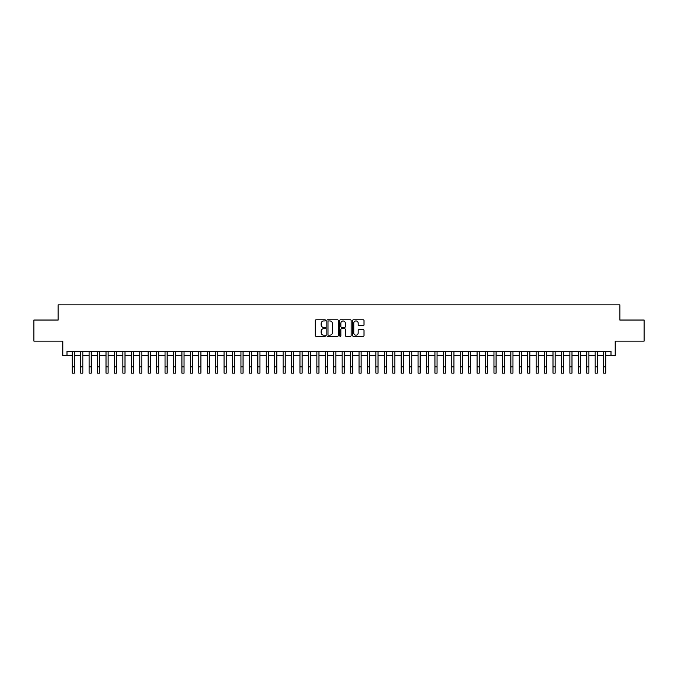 <?xml version="1.0" encoding="UTF-8"?>
<svg xmlns="http://www.w3.org/2000/svg" width="678" height="678" viewBox="0 0 678 678"><rect width="100%" height="100%" fill="white"/><g stroke="black" fill="none" stroke-linecap="round" stroke-linejoin="round"><path stroke-width="1.02" d="M325.508 320.355A0.576 0.576 0 0 0 324.923 319.779L316.134 319.779A0.831 0.831 0 0 0 315.304 320.609L315.304 335.508A0.831 0.831 0 0 0 316.134 336.339L324.923 336.339A0.576 0.576 0 0 0 325.508 335.754A0.576 0.576 0 0 0 324.923 335.178L323.787 335.178A2.653 2.653 0 0 1 321.143 332.525L321.143 331.288A2.653 2.653 0 0 1 323.787 328.635L324.923 328.635A0.576 0.576 0 0 0 325.508 328.059A0.576 0.576 0 0 0 324.923 327.474L323.787 327.474A2.653 2.653 0 0 1 321.143 324.83L321.143 323.584A2.653 2.653 0 0 1 323.787 320.94L324.923 320.94A0.576 0.576 0 0 0 325.508 320.355M363.196 325.618A0.831 0.831 0 0 0 364.018 324.787L364.018 320.609A0.831 0.831 0 0 0 363.196 319.779L353.424 319.779A0.831 0.831 0 0 0 352.594 320.609L352.594 335.508A0.831 0.831 0 0 0 353.424 336.339L363.196 336.339A0.831 0.831 0 0 0 364.018 335.508L364.018 330.457A0.831 0.831 0 0 0 363.196 329.627L359.009 329.627A0.831 0.831 0 0 0 358.187 330.457L358.187 332.966A2.212 2.212 0 0 1 355.967 335.178A2.212 2.212 0 0 1 353.755 332.966L353.755 323.152A2.212 2.212 0 0 1 355.967 320.94A2.212 2.212 0 0 1 358.187 323.152L358.187 324.787A0.831 0.831 0 0 0 359.009 325.618L363.196 325.618M67.003 355.467L67.003 351.246L610.997 351.246L610.997 355.467L615.217 355.467L615.217 341.127L644.1 341.127L644.1 320.041L619.853 320.041L619.853 304.863L58.147 304.863L58.147 320.041L33.9 320.041L33.9 341.127L62.783 341.127L62.783 355.467L72.275 355.467M338.28 320.609A0.831 0.831 0 0 0 337.449 319.779L327.677 319.779A0.831 0.831 0 0 0 326.855 320.609L326.855 335.508A0.831 0.831 0 0 0 327.677 336.339L337.449 336.339A0.831 0.831 0 0 0 338.28 335.508L338.28 320.609M340.551 319.779L350.323 319.779A0.831 0.831 0 0 1 351.145 320.609L351.145 335.508A0.831 0.831 0 0 1 350.323 336.339L346.144 336.339A0.831 0.831 0 0 1 345.314 335.508L345.314 329.466A0.831 0.831 0 0 0 344.483 328.635L341.712 328.635A0.831 0.831 0 0 0 340.881 329.466L340.881 335.754A0.576 0.576 0 0 1 340.305 336.339A0.576 0.576 0 0 1 339.72 335.754L339.72 320.609A0.831 0.831 0 0 1 340.551 319.779M74.385 355.467L80.707 355.467M82.818 355.467L89.14 355.467M91.25 355.467L97.573 355.467M99.683 355.467L106.014 355.467M108.116 355.467L114.446 355.467M116.557 355.467L122.879 355.467M124.989 355.467L131.312 355.467M133.422 355.467L139.744 355.467M141.855 355.467L148.177 355.467M150.287 355.467L156.618 355.467M158.72 355.467L165.051 355.467M167.161 355.467L173.483 355.467M175.594 355.467L181.916 355.467M184.026 355.467L190.349 355.467M192.459 355.467L198.781 355.467M200.891 355.467L207.222 355.467M209.324 355.467L215.655 355.467M217.765 355.467L224.087 355.467M226.198 355.467L232.52 355.467M234.63 355.467L240.953 355.467M243.063 355.467L249.385 355.467M251.496 355.467L257.826 355.467M259.928 355.467L266.259 355.467M268.369 355.467L274.692 355.467M276.802 355.467L283.124 355.467M285.235 355.467L291.557 355.467M293.667 355.467L299.99 355.467M302.1 355.467L308.431 355.467M310.532 355.467L316.863 355.467M318.965 355.467L325.296 355.467M327.406 355.467L333.729 355.467M335.839 355.467L342.161 355.467M344.271 355.467L350.594 355.467M352.704 355.467L359.035 355.467M361.137 355.467L367.468 355.467M369.569 355.467L375.9 355.467M378.01 355.467L384.333 355.467M386.443 355.467L392.765 355.467M394.876 355.467L401.198 355.467M403.308 355.467L409.631 355.467M411.741 355.467L418.072 355.467M420.174 355.467L426.504 355.467M428.615 355.467L434.937 355.467M437.047 355.467L443.37 355.467M445.48 355.467L451.802 355.467M453.913 355.467L460.235 355.467M462.345 355.467L468.676 355.467M470.778 355.467L477.109 355.467M479.219 355.467L485.541 355.467M487.651 355.467L493.974 355.467M496.084 355.467L502.406 355.467M504.517 355.467L510.839 355.467M512.949 355.467L519.28 355.467M521.382 355.467L527.713 355.467M529.823 355.467L536.145 355.467M538.256 355.467L544.578 355.467M546.688 355.467L553.011 355.467M555.121 355.467L561.443 355.467M563.554 355.467L569.884 355.467M571.986 355.467L578.317 355.467M580.427 355.467L586.75 355.467M588.86 355.467L595.182 355.467M597.293 355.467L603.615 355.467M605.725 355.467L610.997 355.467M328.593 320.94A0.576 0.576 0 0 0 328.008 321.516L328.008 334.593A0.576 0.576 0 0 0 328.593 335.178L329.788 335.178A2.653 2.653 0 0 0 332.44 332.525L332.44 323.584A2.653 2.653 0 0 0 329.788 320.94L328.593 320.94M345.314 323.194A2.212 2.212 0 0 0 343.102 320.982A2.212 2.212 0 0 0 340.881 323.194L340.881 326.652A0.831 0.831 0 0 0 341.712 327.474L344.483 327.474A0.831 0.831 0 0 0 345.314 326.652L345.314 323.194M72.275 366.815L74.385 366.815L74.385 373.137L72.275 373.137L72.275 351.246M74.385 366.815L74.385 351.246M80.707 366.815L82.818 366.815L82.818 373.137L80.707 373.137L80.707 351.246M82.818 366.815L82.818 351.246M89.14 366.815L91.25 366.815L91.25 373.137L89.14 373.137L89.14 351.246M91.25 366.815L91.25 351.246M97.573 366.815L99.683 366.815L99.683 373.137L97.573 373.137L97.573 351.246M99.683 366.815L99.683 351.246M106.014 366.815L108.116 366.815L108.116 373.137L106.014 373.137L106.014 351.246M108.116 366.815L108.116 351.246M114.446 366.815L116.557 366.815L116.557 373.137L114.446 373.137L114.446 351.246M116.557 366.815L116.557 351.246M122.879 366.815L124.989 366.815L124.989 373.137L122.879 373.137L122.879 351.246M124.989 366.815L124.989 351.246M131.312 366.815L133.422 366.815L133.422 373.137L131.312 373.137L131.312 351.246M133.422 366.815L133.422 351.246M139.744 366.815L141.855 366.815L141.855 373.137L139.744 373.137L139.744 351.246M141.855 366.815L141.855 351.246M148.177 366.815L150.287 366.815L150.287 373.137L148.177 373.137L148.177 351.246M150.287 366.815L150.287 351.246M156.618 366.815L158.72 366.815L158.72 373.137L156.618 373.137L156.618 351.246M158.72 366.815L158.72 351.246M165.051 366.815L167.161 366.815L167.161 373.137L165.051 373.137L165.051 351.246M167.161 366.815L167.161 351.246M173.483 366.815L175.594 366.815L175.594 373.137L173.483 373.137L173.483 351.246M175.594 366.815L175.594 351.246M181.916 366.815L184.026 366.815L184.026 373.137L181.916 373.137L181.916 351.246M184.026 366.815L184.026 351.246M190.349 366.815L192.459 366.815L192.459 373.137L190.349 373.137L190.349 351.246M192.459 366.815L192.459 351.246M198.781 366.815L200.891 366.815L200.891 373.137L198.781 373.137L198.781 351.246M200.891 366.815L200.891 351.246M207.222 366.815L209.324 366.815L209.324 373.137L207.222 373.137L207.222 351.246M209.324 366.815L209.324 351.246M215.655 366.815L217.765 366.815L217.765 373.137L215.655 373.137L215.655 351.246M217.765 366.815L217.765 351.246M224.087 366.815L226.198 366.815L226.198 373.137L224.087 373.137L224.087 351.246M226.198 366.815L226.198 351.246M232.52 366.815L234.63 366.815L234.63 373.137L232.52 373.137L232.52 351.246M234.63 366.815L234.63 351.246M240.953 366.815L243.063 366.815L243.063 373.137L240.953 373.137L240.953 351.246M243.063 366.815L243.063 351.246M249.385 366.815L251.496 366.815L251.496 373.137L249.385 373.137L249.385 351.246M251.496 366.815L251.496 351.246M257.826 366.815L259.928 366.815L259.928 373.137L257.826 373.137L257.826 351.246M259.928 366.815L259.928 351.246M266.259 366.815L268.369 366.815L268.369 373.137L266.259 373.137L266.259 351.246M268.369 366.815L268.369 351.246M274.692 366.815L276.802 366.815L276.802 373.137L274.692 373.137L274.692 351.246M276.802 366.815L276.802 351.246M283.124 366.815L285.235 366.815L285.235 373.137L283.124 373.137L283.124 351.246M285.235 366.815L285.235 351.246M291.557 366.815L293.667 366.815L293.667 373.137L291.557 373.137L291.557 351.246M293.667 366.815L293.667 351.246M299.99 366.815L302.1 366.815L302.1 373.137L299.99 373.137L299.99 351.246M302.1 366.815L302.1 351.246M308.431 366.815L310.532 366.815L310.532 373.137L308.431 373.137L308.431 351.246M310.532 366.815L310.532 351.246M316.863 366.815L318.965 366.815L318.965 373.137L316.863 373.137L316.863 351.246M318.965 366.815L318.965 351.246M325.296 366.815L327.406 366.815L327.406 373.137L325.296 373.137L325.296 351.246M327.406 366.815L327.406 351.246M333.729 366.815L335.839 366.815L335.839 373.137L333.729 373.137L333.729 351.246M335.839 366.815L335.839 351.246M342.161 366.815L344.271 366.815L344.271 373.137L342.161 373.137L342.161 351.246M344.271 366.815L344.271 351.246M350.594 366.815L352.704 366.815L352.704 373.137L350.594 373.137L350.594 351.246M352.704 366.815L352.704 351.246M359.035 366.815L361.137 366.815L361.137 373.137L359.035 373.137L359.035 351.246M361.137 366.815L361.137 351.246M367.468 366.815L369.569 366.815L369.569 373.137L367.468 373.137L367.468 351.246M369.569 366.815L369.569 351.246M375.9 366.815L378.01 366.815L378.01 373.137L375.9 373.137L375.9 351.246M378.01 366.815L378.01 351.246M384.333 366.815L386.443 366.815L386.443 373.137L384.333 373.137L384.333 351.246M386.443 366.815L386.443 351.246M392.765 366.815L394.876 366.815L394.876 373.137L392.765 373.137L392.765 351.246M394.876 366.815L394.876 351.246M401.198 366.815L403.308 366.815L403.308 373.137L401.198 373.137L401.198 351.246M403.308 366.815L403.308 351.246M409.631 366.815L411.741 366.815L411.741 373.137L409.631 373.137L409.631 351.246M411.741 366.815L411.741 351.246M418.072 366.815L420.174 366.815L420.174 373.137L418.072 373.137L418.072 351.246M420.174 366.815L420.174 351.246M426.504 366.815L428.615 366.815L428.615 373.137L426.504 373.137L426.504 351.246M428.615 366.815L428.615 351.246M434.937 366.815L437.047 366.815L437.047 373.137L434.937 373.137L434.937 351.246M437.047 366.815L437.047 351.246M443.37 366.815L445.48 366.815L445.48 373.137L443.37 373.137L443.37 351.246M445.48 366.815L445.48 351.246M451.802 366.815L453.913 366.815L453.913 373.137L451.802 373.137L451.802 351.246M453.913 366.815L453.913 351.246M460.235 366.815L462.345 366.815L462.345 373.137L460.235 373.137L460.235 351.246M462.345 366.815L462.345 351.246M468.676 366.815L470.778 366.815L470.778 373.137L468.676 373.137L468.676 351.246M470.778 366.815L470.778 351.246M477.109 366.815L479.219 366.815L479.219 373.137L477.109 373.137L477.109 351.246M479.219 366.815L479.219 351.246M485.541 366.815L487.651 366.815L487.651 373.137L485.541 373.137L485.541 351.246M487.651 366.815L487.651 351.246M493.974 366.815L496.084 366.815L496.084 373.137L493.974 373.137L493.974 351.246M496.084 366.815L496.084 351.246M502.406 366.815L504.517 366.815L504.517 373.137L502.406 373.137L502.406 351.246M504.517 366.815L504.517 351.246M510.839 366.815L512.949 366.815L512.949 373.137L510.839 373.137L510.839 351.246M512.949 366.815L512.949 351.246M519.28 366.815L521.382 366.815L521.382 373.137L519.28 373.137L519.28 351.246M521.382 366.815L521.382 351.246M527.713 366.815L529.823 366.815L529.823 373.137L527.713 373.137L527.713 351.246M529.823 366.815L529.823 351.246M536.145 366.815L538.256 366.815L538.256 373.137L536.145 373.137L536.145 351.246M538.256 366.815L538.256 351.246M544.578 366.815L546.688 366.815L546.688 373.137L544.578 373.137L544.578 351.246M546.688 366.815L546.688 351.246M553.011 366.815L555.121 366.815L555.121 373.137L553.011 373.137L553.011 351.246M555.121 366.815L555.121 351.246M561.443 366.815L563.554 366.815L563.554 373.137L561.443 373.137L561.443 351.246M563.554 366.815L563.554 351.246M569.884 366.815L571.986 366.815L571.986 373.137L569.884 373.137L569.884 351.246M571.986 366.815L571.986 351.246M578.317 366.815L580.427 366.815L580.427 373.137L578.317 373.137L578.317 351.246M580.427 366.815L580.427 351.246M586.75 366.815L588.86 366.815L588.86 373.137L586.75 373.137L586.75 351.246M588.86 366.815L588.86 351.246M595.182 366.815L597.293 366.815L597.293 373.137L595.182 373.137L595.182 351.246M597.293 366.815L597.293 351.246M603.615 366.815L605.725 366.815L605.725 373.137L603.615 373.137L603.615 351.246M605.725 366.815L605.725 351.246"/></g></svg>
